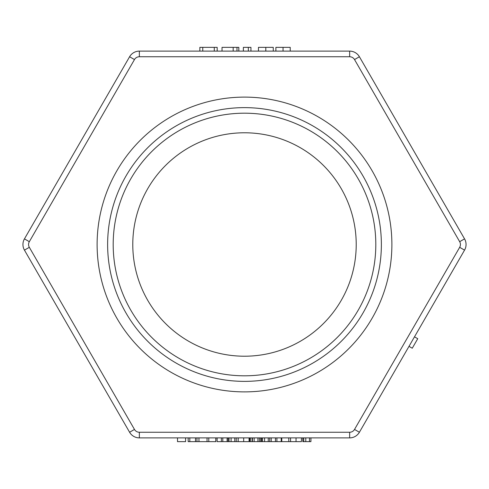 <?xml version="1.0" encoding="UTF-8"?>
<svg xmlns="http://www.w3.org/2000/svg" width="489" height="489" viewBox="0 0 489 489"><rect width="100%" height="100%" fill="white"/><g stroke="black" fill="none" stroke-linecap="round" stroke-linejoin="round"><path stroke-width="0.73" d="M244.5 391.885A147.385 147.385 0 0 0 372.141 170.808A147.385 147.385 0 0 0 116.859 170.808A147.385 147.385 0 0 0 244.5 391.885A147.385 147.385 0 0 0 372.141 170.808A147.385 147.385 0 0 0 116.859 170.808A147.385 147.385 0 0 0 244.5 391.885M244.5 356.212A111.712 111.712 0 0 0 341.249 188.644A111.712 111.712 0 0 0 147.751 188.644A111.712 111.712 0 0 0 244.5 356.212M354.525 59.566L359.403 56.748L464.55 238.87L359.403 56.748A11.265 11.265 0 0 0 349.647 51.113L139.353 51.113A11.265 11.265 0 0 0 129.597 56.748L24.45 238.87L129.597 56.748L134.475 59.566A5.63 5.63 0 0 1 139.353 56.748L349.647 56.748A5.63 5.63 0 0 1 354.525 59.566L459.672 241.682A5.63 5.63 0 0 1 459.672 247.318L354.525 429.434A5.63 5.63 0 0 1 349.647 432.252L139.353 432.252A5.63 5.63 0 0 1 134.475 429.434L29.328 247.318A5.63 5.63 0 0 1 29.328 241.682L134.475 59.566M134.475 429.434L129.597 432.252L24.45 250.13L129.597 432.252A11.265 11.265 0 0 0 139.353 437.887L349.647 437.887A11.265 11.265 0 0 0 359.403 432.252L464.55 250.13A11.265 11.265 0 0 0 464.55 238.87L459.672 241.682M24.45 238.87A11.265 11.265 0 0 0 24.45 250.13A11.265 11.265 0 0 1 24.45 238.87L29.328 241.682M265.808 47.36L273.259 47.36L273.259 51.113L265.808 51.113L265.808 47.36L258.461 47.36L258.461 51.113M214.28 51.113L199.854 51.113L199.854 47.36L214.28 47.36L214.28 51.113L217.183 51.113L217.183 47.36L214.28 47.36M414.495 336.829L417.747 338.706L412.251 348.223L409 346.346M202.752 51.113L202.752 47.36M236.988 51.113L236.988 47.36L222.03 47.36L222.03 51.113M238.834 51.113L238.834 47.36L236.988 47.36M248.339 51.113L248.339 47.36L243.369 47.36L243.369 51.113M250.943 51.113L250.943 47.36L248.339 47.36M290.221 51.113L290.221 47.36L275.882 47.36L275.882 51.113M185.588 437.887L185.588 441.64L177.513 441.64L177.513 437.887M189.805 437.887L189.805 441.64L215.857 441.64L215.857 437.887M195.508 437.887L195.508 441.64M196.957 437.887L196.957 441.64M188.155 437.887L188.155 441.64L189.805 441.64M207.043 437.887L207.043 441.64M198.968 437.887L198.968 441.64M215.79 437.887L215.79 441.64M208.791 437.887L208.791 441.64M221.358 437.887L221.358 441.64L301.438 441.64L301.438 437.887M222.807 437.887L222.807 441.64M227.122 437.887L227.122 441.64M217.116 437.887L217.116 441.64L221.358 441.64M249.066 437.887L249.066 441.64M238.186 437.887L238.186 441.64M262.507 437.887L262.507 441.64M268.253 437.887L268.253 441.64M269.708 437.887L269.708 441.64M261.578 437.887L261.578 441.64M275.454 437.887L275.454 441.64M276.902 437.887L276.902 441.64M281.218 437.887L281.218 441.64M271.212 437.887L271.212 441.64M288.773 437.887L288.773 441.64M281.78 437.887L281.78 441.64M303.73 437.887L303.73 441.64L310.925 441.64L310.925 437.887M309.476 437.887L309.476 441.64M302.801 437.887L302.801 441.64L303.73 441.64M260.723 437.887L260.723 441.64M238.137 437.887L238.137 441.64M249.543 437.887L249.543 441.64M290.558 437.887L290.558 441.64M252.067 437.887L252.067 441.64M252.348 437.887L252.397 441.64M257.923 437.887L257.923 441.64M259.372 437.887L259.372 441.64M250.319 437.887L250.319 441.64M229.029 437.887L229.029 441.64M234.775 437.887L234.775 441.64M236.23 437.887L236.23 441.64M228.1 437.887L228.1 441.64M244.5 381.371A136.871 136.871 0 0 0 363.034 176.064A136.871 136.871 0 0 0 125.966 176.064A136.871 136.871 0 0 0 244.5 381.371M244.5 375.809A131.309 131.309 0 0 1 130.783 178.846A131.309 131.309 0 0 1 358.217 178.846A131.309 131.309 0 0 1 244.5 375.809M129.597 432.252A11.265 11.265 0 0 0 139.353 437.887L139.353 432.252M349.647 432.252L349.647 437.887A11.265 11.265 0 0 0 359.403 432.252L354.525 429.434M29.328 247.318L24.45 250.13M139.353 56.748L139.353 51.113M349.647 56.748L349.647 51.113M459.672 247.318L464.55 250.13M233.174 51.113L233.174 47.36M283.052 51.113L283.052 47.36M243.669 437.887L243.669 441.64M264.567 437.887L264.567 441.64M305.784 437.887L305.784 441.64M296.041 437.887L296.041 441.64M254.146 437.887L254.146 441.64M231.089 437.887L231.089 441.64M252.416 441.64L252.416 437.887"/></g></svg>
